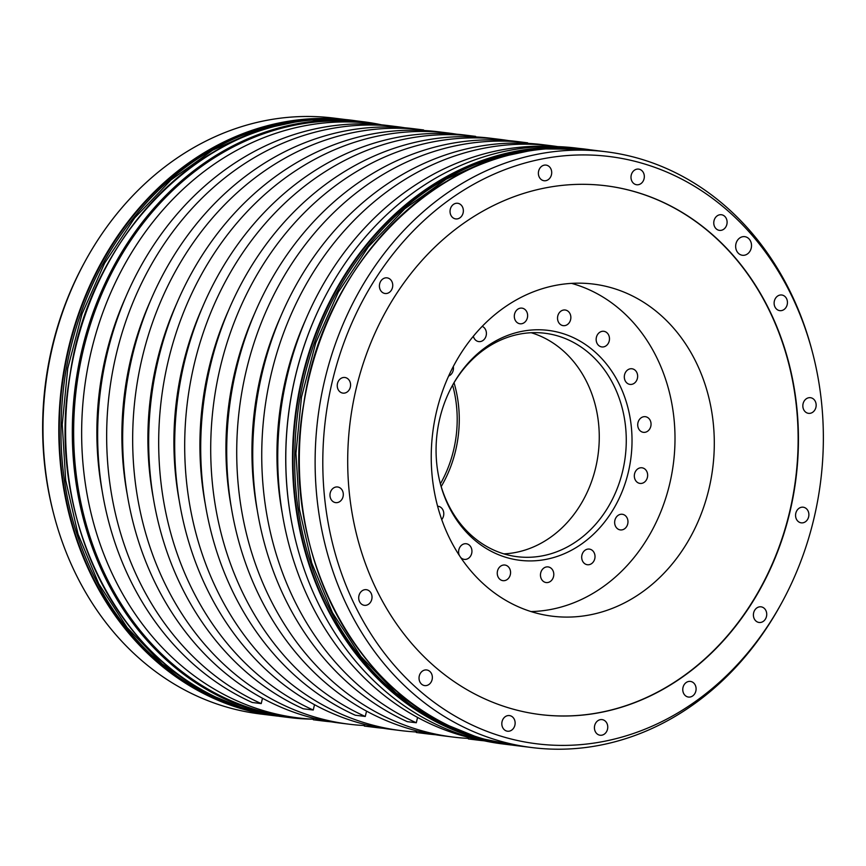 <?xml version="1.0" encoding="UTF-8"?>
<svg xmlns="http://www.w3.org/2000/svg" width="866" height="866" viewBox="0 0 866 866"><rect width="100%" height="100%" fill="white"/><g stroke="black" fill="none" stroke-linecap="round" stroke-linejoin="round"><path stroke-width="1.3" d="M709.005 488.684A167.322 141.115 -83 0 1 552.237 616.191A167.322 141.115 -83 0 1 436.529 411.567A167.322 141.115 -83 0 1 593.297 284.07A167.322 141.115 -83 0 1 709.005 488.684M540.222 714.558A266.425 224.705 97 0 0 789.705 511.525A266.425 224.705 97 0 0 605.615 185.735M356.132 388.769A266.425 224.705 97 0 0 540.373 714.58A266.425 224.705 97 0 0 790.008 511.568A266.425 224.705 97 0 0 605.767 185.757A266.425 224.705 97 0 0 356.132 388.769M505.17 737.41A295.869 249.527 97 0 0 782.15 602.043A295.869 249.527 97 0 0 812.849 353.793A295.869 249.527 97 0 0 640.97 162.927A295.869 249.527 97 0 0 332.165 381.982A295.869 249.527 97 0 0 505.17 737.41M538.63 171.1A7.881 6.647 97 0 0 544.075 180.734A7.881 6.647 97 0 0 551.458 174.726A7.881 6.647 97 0 0 546.013 165.092A7.881 6.647 97 0 0 538.63 171.1M450.288 209.28A7.881 6.647 97 0 0 455.733 218.914A7.881 6.647 97 0 0 463.115 212.917A7.881 6.647 97 0 0 457.67 203.283A7.881 6.647 97 0 0 450.288 209.28M379.654 283.864A7.881 6.647 97 0 0 385.099 293.498A7.881 6.647 97 0 0 392.493 287.501A7.881 6.647 97 0 0 387.037 277.856A7.881 6.647 97 0 0 379.654 283.864M337.491 383.486A7.881 6.647 97 0 0 342.947 393.121A7.881 6.647 97 0 0 350.329 387.124A7.881 6.647 97 0 0 344.874 377.489A7.881 6.647 97 0 0 337.491 383.486M330.217 492.992A7.881 6.647 97 0 0 335.672 502.626A7.881 6.647 97 0 0 343.055 496.619A7.881 6.647 97 0 0 337.599 486.984A7.881 6.647 97 0 0 330.217 492.992M358.946 595.689A7.881 6.647 97 0 0 364.391 605.323A7.881 6.647 97 0 0 371.774 599.326A7.881 6.647 97 0 0 366.329 589.681A7.881 6.647 97 0 0 358.946 595.689M419.285 675.956A7.881 6.647 97 0 0 424.73 685.601A7.881 6.647 97 0 0 432.112 679.593A7.881 6.647 97 0 0 426.667 669.959A7.881 6.647 97 0 0 419.285 675.956M502.064 721.584A7.881 6.647 97 0 0 507.508 731.218A7.881 6.647 97 0 0 514.891 725.21A7.881 6.647 97 0 0 509.446 715.576A7.881 6.647 97 0 0 502.064 721.584M594.671 725.6A7.881 6.647 97 0 0 600.127 735.234A7.881 6.647 97 0 0 607.51 729.237A7.881 6.647 97 0 0 602.054 719.603A7.881 6.647 97 0 0 594.671 725.6M683.014 687.42A7.881 6.647 97 0 0 688.47 697.054A7.881 6.647 97 0 0 695.853 691.046A7.881 6.647 97 0 0 690.397 681.412A7.881 6.647 97 0 0 683.014 687.42M753.647 612.836A7.881 6.647 97 0 0 759.092 622.47A7.881 6.647 97 0 0 766.486 616.462A7.881 6.647 97 0 0 761.03 606.828A7.881 6.647 97 0 0 753.647 612.836M795.811 513.213A7.881 6.647 97 0 0 801.256 522.847A7.881 6.647 97 0 0 808.638 516.84A7.881 6.647 97 0 0 803.193 507.205A7.881 6.647 97 0 0 795.811 513.213M803.085 403.708A7.881 6.647 97 0 0 808.53 413.342A7.881 6.647 97 0 0 815.913 407.345A7.881 6.647 97 0 0 810.468 397.7A7.881 6.647 97 0 0 803.085 403.708M774.366 301.011A7.881 6.647 97 0 0 779.811 310.645A7.881 6.647 97 0 0 787.194 304.637A7.881 6.647 97 0 0 781.749 295.003A7.881 6.647 97 0 0 774.366 301.011M714.017 220.733A7.881 6.647 97 0 0 719.473 230.378A7.881 6.647 97 0 0 726.855 224.37A7.881 6.647 97 0 0 721.4 214.736A7.881 6.647 97 0 0 714.017 220.733M631.238 175.116A7.881 6.647 97 0 0 636.694 184.75A7.881 6.647 97 0 0 644.077 178.753A7.881 6.647 97 0 0 638.621 169.108A7.881 6.647 97 0 0 631.238 175.116M735.948 243.811A9.385 7.913 97 0 0 742.433 255.275A9.385 7.913 97 0 0 751.223 248.131A9.385 7.913 97 0 0 744.738 236.656A9.385 7.913 97 0 0 735.948 243.811M782.15 602.043L781.208 603.764A300.199 253.186 -83 0 1 532.222 747.596A300.199 253.186 -83 0 1 500.169 741.112A300.199 253.186 -83 0 1 320.691 399.442A300.199 253.186 -83 0 1 605.908 151.745A300.199 253.186 -83 0 1 637.961 158.218A300.199 253.186 -83 0 1 812.351 351.888L812.849 353.793M470.844 737.496A300.199 253.186 -83 0 1 296.453 543.826A300.199 253.186 -83 0 1 327.597 291.939A300.199 253.186 -83 0 1 576.583 148.118L583.294 148.941A300.199 253.186 -83 0 1 584.994 149.158L583.294 148.941A300.199 253.186 -83 0 0 298.088 396.639A300.199 253.186 -83 0 0 477.556 738.319A300.199 253.186 -83 0 0 509.619 744.803L502.908 743.97A300.199 253.186 -83 0 1 470.844 737.496M312.041 719.159A300.199 253.186 -83 0 1 289.417 717.578A300.199 253.186 -83 0 1 257.364 711.094A300.199 253.186 -83 0 1 77.886 369.414A300.199 253.186 -83 0 1 363.092 121.716A300.199 253.186 -83 0 1 381.722 124.866M228.039 707.468A300.199 253.186 -83 0 1 53.649 513.809A300.199 253.186 -83 0 1 84.792 261.922A300.199 253.186 -83 0 1 292.481 116.997A300.199 253.186 97 0 1 333.778 118.09L349.583 120.049A300.199 253.186 -83 0 1 351.282 120.266L349.583 120.049A300.199 253.186 -83 0 0 64.376 367.747A300.199 253.186 -83 0 0 243.844 709.427A300.199 253.186 -83 0 0 275.908 715.901L260.092 713.952A300.199 253.186 -83 0 1 228.039 707.468M327.521 292.091A299.452 252.547 97 0 0 327.435 292.243A299.452 252.547 97 0 0 296.367 543.502A299.452 252.547 97 0 0 296.41 543.664M435.295 734.704A299.452 252.547 97 0 1 427.263 733.87A299.452 252.547 97 0 1 426.386 733.751L416.384 732.517L416.773 730.85M355.276 715.219A299.452 252.547 -83 0 1 210.07 366.946A299.452 252.547 -83 0 1 490.762 138.257L500.765 139.491A299.452 252.547 97 0 0 220.072 368.18A299.452 252.547 97 0 0 365.279 716.463L355.276 715.219M427.263 733.87L417.26 732.625A299.452 252.547 -83 0 1 416.384 732.517M508.743 140.638A299.452 252.547 97 0 0 500.765 139.491M383.27 728.274A299.452 252.547 97 0 1 375.238 727.429A299.452 252.547 97 0 1 374.361 727.321L364.359 726.087L364.748 724.42M303.252 708.789A299.452 252.547 -83 0 1 158.045 360.505A299.452 252.547 -83 0 1 438.737 131.827L448.74 133.061A299.452 252.547 97 0 0 168.047 361.75A299.452 252.547 97 0 0 313.254 710.023L303.252 708.789M375.238 727.429L365.236 726.195A299.452 252.547 -83 0 1 364.359 726.087M456.718 134.208A299.452 252.547 97 0 0 448.74 133.061M484.278 740.831A299.452 252.547 97 0 1 478.292 740.17A299.452 252.547 97 0 1 477.415 740.062L468.409 738.947L468.777 737.41M407.301 721.659A299.452 252.547 -83 0 1 262.095 373.376A299.452 252.547 -83 0 1 542.787 144.687L551.783 145.802A299.452 252.547 97 0 0 271.101 374.491A299.452 252.547 97 0 0 416.308 722.764L407.301 721.659M478.292 740.17L469.285 739.066A299.452 252.547 -83 0 1 468.409 738.947M557.747 146.625A299.452 252.547 97 0 0 551.783 145.802M331.245 721.833A299.452 252.547 97 0 1 323.213 720.999A299.452 252.547 97 0 1 322.336 720.891L313.33 719.776L313.698 718.228M252.222 702.478A299.452 252.547 -83 0 1 107.016 354.205A299.452 252.547 -83 0 1 387.708 125.516L396.715 126.631A299.452 252.547 97 0 0 116.022 355.309A299.452 252.547 97 0 0 261.229 703.593L252.222 702.478M323.213 720.999L314.217 719.884A299.452 252.547 -83 0 1 313.33 719.776M404.693 127.767A299.452 252.547 97 0 0 396.715 126.631M371.698 123.535L363.698 122.55A299.452 252.547 97 0 0 79.196 369.63A299.452 252.547 97 0 0 258.23 710.445A299.452 252.547 -83 0 0 290.197 716.918L298.207 717.903A299.452 252.547 -83 0 1 266.23 711.441A299.452 252.547 -83 0 1 87.206 370.616A299.452 252.547 -83 0 1 371.698 123.535A299.452 252.547 -83 0 1 379.687 124.682M480.576 739.997A299.452 252.547 -83 0 1 462.325 735.689A299.452 252.547 -83 0 1 281.937 402.982A299.452 252.547 -83 0 1 553.959 146.527M364.489 725.546A299.452 252.547 -83 0 1 349.225 724.214A299.452 252.547 -83 0 1 317.259 717.752A299.452 252.547 -83 0 1 138.224 376.926A299.452 252.547 -83 0 1 422.727 129.846A299.452 252.547 -83 0 1 423.604 129.954L423.474 130.495M349.225 724.214L339.223 722.98A299.452 252.547 -83 0 1 307.246 716.507A299.452 252.547 -83 0 1 128.222 375.692A299.452 252.547 -83 0 1 412.725 128.612L422.727 129.846M416.514 731.976A299.452 252.547 -83 0 1 401.25 730.644A299.452 252.547 -83 0 1 369.284 724.182A299.452 252.547 -83 0 1 190.249 383.357A299.452 252.547 -83 0 1 474.752 136.276A299.452 252.547 -83 0 1 475.629 136.384L475.499 136.925M401.25 730.644L391.248 729.41A299.452 252.547 -83 0 1 359.271 722.948A299.452 252.547 -83 0 1 180.247 382.123A299.452 252.547 -83 0 1 464.75 135.042L474.752 136.276M468.538 738.417A299.452 252.547 -83 0 1 453.275 737.085A299.452 252.547 -83 0 1 421.309 730.612A299.452 252.547 -83 0 1 242.274 389.787A299.452 252.547 -83 0 1 526.777 142.717A299.452 252.547 -83 0 1 527.654 142.825L527.524 143.355M453.275 737.085L443.273 735.84A299.452 252.547 -83 0 1 411.296 729.378A299.452 252.547 -83 0 1 232.272 388.553A299.452 252.547 -83 0 1 516.775 141.472L526.777 142.717M426.386 733.751L426.548 733.101M365.279 716.463L366.535 711.138M255.037 312.518A281.439 237.36 97 0 0 231.081 506.199M229.025 309.303A281.439 237.36 97 0 0 205.069 502.984M313.46 719.235A299.452 252.547 -83 0 1 298.207 717.903M125.971 296.562A281.439 237.36 97 0 0 102.026 490.243M261.229 703.593L262.485 698.277M322.336 720.891L322.498 720.231M150.987 299.658A281.439 237.36 97 0 0 127.031 493.328M177 302.873A281.439 237.36 97 0 0 153.044 496.554M313.254 710.023L314.51 704.707M374.361 727.321L374.523 726.661M203.012 306.088A281.439 237.36 97 0 0 179.056 499.769M416.308 722.764L417.564 717.449M477.415 740.062L477.567 739.402M306.055 318.829A281.439 237.36 97 0 0 282.11 512.51M281.049 315.733A281.439 237.36 97 0 0 257.094 509.414M53.649 513.809L53.151 511.903A295.869 249.527 -83 0 1 83.85 263.654L84.792 261.922M448.642 376.028A7.881 6.647 97 0 0 453.286 366.545M571.603 283.377A166.629 140.53 -83 0 1 572.285 283.572A166.629 140.53 -83 0 1 673.467 463.007A166.629 140.53 -83 0 1 531.02 611.569M606.081 345.815A7.881 6.647 97 0 0 609.372 337.372A7.881 6.647 97 0 0 603.786 331.299A7.881 6.647 97 0 0 599.564 332.425A7.881 6.647 97 0 0 596.263 340.868A7.881 6.647 97 0 0 601.848 346.941A7.881 6.647 97 0 0 606.081 345.815M631.769 384.342A7.881 6.647 97 0 0 637.647 376.364A7.881 6.647 97 0 0 631.953 368.764A7.881 6.647 97 0 0 630.199 368.819A7.881 6.647 97 0 0 624.31 376.797A7.881 6.647 97 0 0 630.015 384.407A7.881 6.647 97 0 0 631.769 384.342M642.572 432.156A7.881 6.647 97 0 0 643.416 432.329A7.881 6.647 97 0 0 650.907 425.823A7.881 6.647 97 0 0 646.188 416.86A7.881 6.647 97 0 0 645.354 416.687A7.881 6.647 97 0 0 637.863 423.193A7.881 6.647 97 0 0 642.572 432.156M636.867 481.983A7.881 6.647 97 0 0 640.017 483.423A7.881 6.647 97 0 0 647.108 478.411A7.881 6.647 97 0 0 645.116 469.231A7.881 6.647 97 0 0 641.955 467.792A7.881 6.647 97 0 0 634.865 472.804A7.881 6.647 97 0 0 636.867 481.983M615.499 526.225A7.881 6.647 97 0 0 620.348 529.916A7.881 6.647 97 0 0 626.8 526.279A7.881 6.647 97 0 0 627.125 517.976A7.881 6.647 97 0 0 622.286 514.274A7.881 6.647 97 0 0 615.823 517.911A7.881 6.647 97 0 0 615.499 526.225M581.736 558.159A7.881 6.647 97 0 0 587.386 564.729A7.881 6.647 97 0 0 594.974 555.658A7.881 6.647 97 0 0 589.324 549.087A7.881 6.647 97 0 0 581.736 558.159M540.709 572.913A7.881 6.647 97 0 0 546.154 582.547A7.881 6.647 97 0 0 553.547 576.54A7.881 6.647 97 0 0 548.091 566.905A7.881 6.647 97 0 0 540.709 572.913M498.675 568.248A7.881 6.647 97 0 0 502.94 580.664A7.881 6.647 97 0 0 509.143 577.449A7.881 6.647 97 0 0 504.878 565.033A7.881 6.647 97 0 0 498.675 568.248M460.593 557.379A7.881 6.647 97 0 0 464.306 559.382A7.881 6.647 97 0 0 468.538 558.256A7.881 6.647 97 0 0 471.829 549.813A7.881 6.647 97 0 0 466.244 543.74A7.881 6.647 97 0 0 462.022 544.866A7.881 6.647 97 0 0 459.445 555.658M441.703 519.578A7.881 6.647 97 0 0 443.479 511.416A7.881 6.647 97 0 0 438.088 506.274A7.881 6.647 97 0 0 437.59 506.242M473.345 336.279A7.881 6.647 97 0 0 478.779 341.594A7.881 6.647 97 0 0 486.367 332.522A7.881 6.647 97 0 0 482.221 326.363M527.383 317.768A7.881 6.647 97 0 0 521.938 308.134A7.881 6.647 97 0 0 514.556 314.142A7.881 6.647 97 0 0 520.001 323.776A7.881 6.647 97 0 0 527.383 317.768M560.627 332.89A115.828 97.685 -83 0 1 628.359 472.035A115.828 97.685 -83 0 1 507.465 557.791A115.828 97.685 -83 0 1 440.177 483.066A115.828 97.685 -83 0 1 452.204 385.89A115.828 97.685 -83 0 1 560.627 332.89M569.427 322.433A7.881 6.647 97 0 0 565.162 310.006A7.881 6.647 97 0 0 558.96 313.221A7.881 6.647 97 0 0 563.225 325.648A7.881 6.647 97 0 0 569.427 322.433M451.846 386.539A112.58 94.946 -83 0 1 544.866 333.248A112.58 94.946 -83 0 1 556.881 335.672A112.58 94.946 -83 0 1 622.708 470.909A112.58 94.946 -83 0 1 517.229 556.697A112.58 94.946 -83 0 1 505.214 554.262A112.58 94.946 -83 0 1 440.004 482.351M503.871 553.872A112.58 94.946 -83 0 0 595.7 467.575A112.58 94.946 97 0 0 531.215 332.728M441.195 486.573A114.074 96.213 -83 0 0 455.646 450.45A114.074 96.213 97 0 0 454.033 382.729M452.604 385.175A112.58 94.946 97 0 1 453.632 450.006A112.58 94.946 -83 0 1 440.404 483.856M605.908 151.745L590.092 149.786A300.199 253.186 97 0 0 304.886 397.483A300.199 253.186 97 0 0 484.365 739.163A300.199 253.186 97 0 0 516.417 745.648L532.222 747.596M363.092 121.716L356.381 120.883A300.199 253.186 97 0 0 71.174 368.58A300.199 253.186 97 0 0 250.653 710.261A300.199 253.186 97 0 0 282.706 716.745L289.417 717.578M485.404 739.975A299.82 252.872 -83 0 1 477.848 737.984A299.82 252.872 -83 0 1 296.291 411.285A299.82 252.872 -83 0 1 558.635 147.729M511.319 745.009A300.199 253.186 -83 0 1 509.619 744.803L511.319 745.009M277.607 716.106A300.199 253.186 -83 0 1 275.908 715.901L277.607 716.106M251.681 711.073A299.82 252.872 -83 0 1 244.136 709.081A299.82 252.872 -83 0 1 62.579 382.382A299.82 252.872 -83 0 1 324.923 118.837M353.198 120.493L305.103 119.93L257.819 129.976L212.603 150.197L171.046 179.901L134.609 218.026L104.58 263.232L82.032 313.914L67.754 368.288L62.244 424.437L65.708 480.37L78.016 534.106L98.735 583.76L127.14 627.579L162.213 664.005L202.731 691.75L247.243 709.839L279.09 716.301L246.821 709.752C191.548 694.532 139.209 654.783 104.288 595.613C65.816 528.173 52.967 453.524 65.751 371.644C77.897 302.959 106.475 244.851 151.463 197.329C176.253 171.717 204.04 152.08 234.827 138.441C273.212 121.684 312.529 115.676 352.765 120.439M280.995 716.528L279.09 716.301M586.91 149.396L538.814 148.833L491.531 158.868L446.315 179.1L404.758 208.803L368.321 246.929L338.292 292.134L315.744 342.817L301.465 397.191L295.955 453.329L299.42 509.262L311.728 563.008L332.447 612.663L360.851 656.471L395.924 692.897L436.442 720.653L480.966 738.741L512.802 745.193L480.533 738.655C425.26 723.435 372.921 683.675 338 624.516C299.528 557.076 286.689 482.416 299.463 400.536C311.608 331.851 340.186 273.753 385.175 226.232C409.964 200.609 437.752 180.983 468.538 167.344C506.924 150.587 546.24 144.579 586.488 149.342M514.718 745.431L512.802 745.193M590.092 149.786C460.279 129.965 325.519 249.43 303.804 403.491C276.839 552.14 360.429 707.619 484.343 739.163L516.417 745.648M356.381 120.883C226.567 101.062 91.807 220.527 70.092 374.588C43.127 523.248 126.717 678.717 250.631 710.261L282.706 716.745"/></g></svg>
